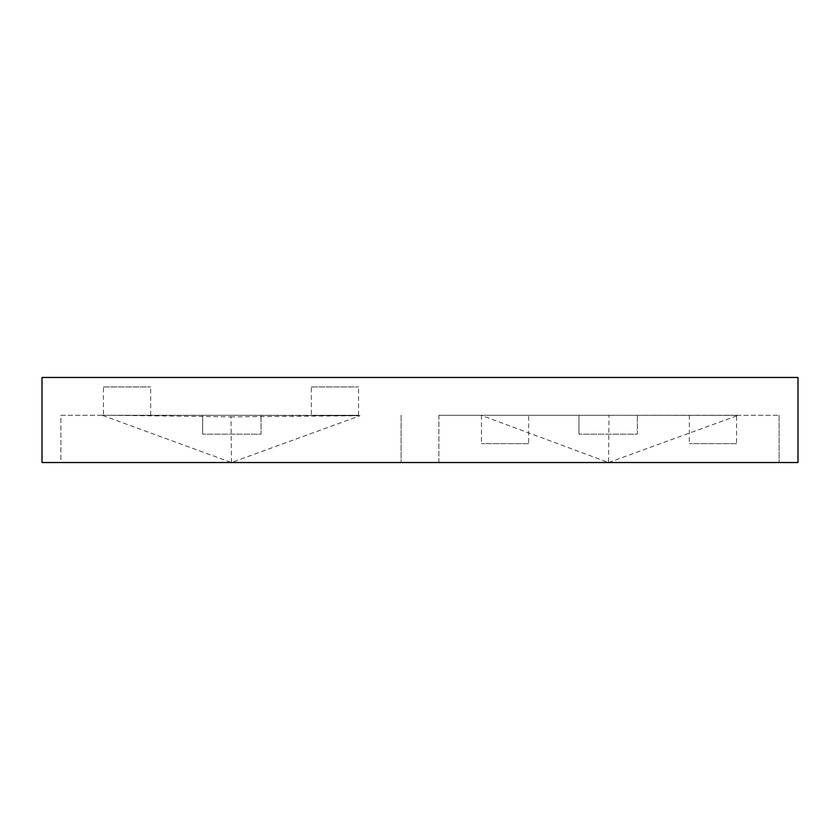 <?xml version="1.0" encoding="UTF-8"?>
<svg xmlns="http://www.w3.org/2000/svg" width="840" height="840" viewBox="0 0 840 840"><rect width="100%" height="100%" fill="white"/><g stroke="black" fill="none" stroke-linecap="round" stroke-linejoin="round"><path stroke-width="0.63" stroke-dasharray="4.2 3.15" d="M578.97 434.175L578.97 415.275L578.97 434.175L637.35 434.175L637.35 415.275L637.35 434.175L578.97 434.175M608.538 462.525L738.108 415.37L637.35 415.275L779.1 415.275L438.9 415.275L578.97 415.275L481.152 415.275L608.538 462.525L608.99 415.275L481.152 415.275M438.9 415.275L438.9 462.525L779.1 462.525L438.9 462.525L438.9 415.275M779.1 415.275L779.1 462.525L779.1 415.275M737.856 415.275L608.99 415.275M528.675 415.275L481.425 415.275L528.675 415.275L528.675 443.625L481.425 443.625L528.675 443.625M736.575 415.275L689.325 415.275L736.575 415.275L736.575 443.625L689.325 443.625L736.575 443.625M798 462.525L798 377.475L42 377.475L42 462.525L798 462.525M738.108 415.37L731.094 415.275M202.65 434.175L202.65 415.275L202.65 434.175L261.03 434.175L261.03 415.275L261.03 434.175L202.65 434.175M358.848 415.275L60.9 415.275L60.9 462.525L401.1 462.525L60.9 462.525L60.9 415.275L202.65 415.275L102.144 415.275L231.462 462.525L360.045 415.716L231.011 415.275L231 416.85L360.045 415.716M103.425 415.275L150.675 415.275L103.425 415.275L103.425 386.925L150.675 386.925L103.425 386.925M311.325 415.275L358.575 415.275L311.325 415.275L311.325 386.925L358.575 386.925L311.325 386.925M401.1 415.275L401.1 462.525L401.1 415.275M102.144 415.275L231.011 415.275M231.462 462.525L231 416.85L108.906 415.275M689.325 415.275L689.325 443.625M481.425 415.275L481.425 443.625M150.675 415.275L150.675 386.925M358.575 415.275L358.575 386.925"/><path stroke-width="1.26" d="M798 377.475L798 462.525L42 462.525L42 377.475L798 377.475"/></g></svg>
